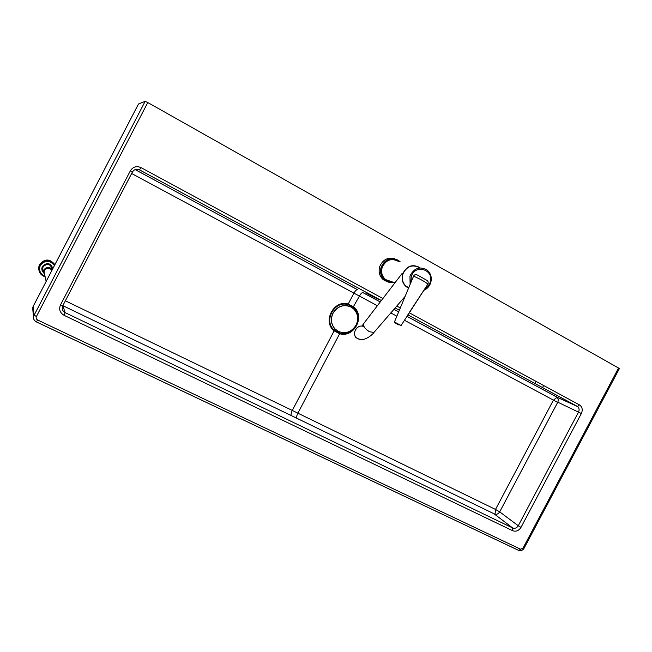 <?xml version="1.0" encoding="UTF-8"?>
<svg xmlns="http://www.w3.org/2000/svg" width="652" height="652" viewBox="0 0 652 652"><rect width="100%" height="100%" fill="white"/><g stroke="black" fill="none" stroke-linecap="round" stroke-linejoin="round"><path stroke-width="0.98" d="M44.564 274.06L44.083 271.86L44.515 270.384C46.952 267.532 49.413 267.532 51.899 270.401M44.898 275.641L43.285 271.688L43.79 269.952C46.455 266.692 49.307 266.562 52.331 269.561M54.858 264.72C49.633 259.031 44.556 259.113 39.633 264.965L38.761 267.833C38.647 272.308 40.774 275.299 45.151 276.807M38.794 269.806L38.672 267.328L39.536 264.467C44.67 258.518 49.796 258.567 54.907 264.614M44.988 276.065C40.106 273.84 38.549 270.278 40.334 265.38C45.053 259.92 49.748 259.977 54.426 265.543M407.818 314.818L577.207 406.318L556.955 397.231C558.356 398.641 558.601 400.361 557.68 402.406L499.685 511.869L495.52 509.44L495.031 514.257M556.995 397.272L553.377 400.214L495.52 509.44L292.283 410.45C291.069 412.969 290.759 414.688 291.362 415.617L296.872 418.282C296.326 417.378 296.668 415.674 297.882 413.164L339.643 333.726L339.847 333.074L334.435 330.254C323.09 321.46 334.223 300.27 347.899 304.631L353.286 307.5C364.541 316.456 353.58 337.288 339.847 333.074L339.945 332.08M499.571 512.073L499.668 511.853C498.519 513.776 496.946 514.567 494.974 514.241L296.872 418.282M382.895 298.518L140.995 167.605C136.529 165.73 132.992 166.782 130.367 170.775L60.489 304.94C58.737 309.35 59.927 312.805 64.051 315.299L512.676 530.712C516.034 531.877 518.813 530.752 521.013 527.346L518.258 525.748C516.791 528.014 514.941 528.764 512.708 527.981L65.135 312.618L62.845 305.609M520.345 549.09L37.629 319.985C36.235 319.146 35.827 317.997 36.414 316.522L147.792 102.543L618.552 368.03L523.108 547.957L518.633 550.369M619.367 368.633L618.552 368.03M36.414 316.522L33.953 314.973L33.138 306.481L138.469 104.067M138.501 104.002L145.143 101.345L33.439 316.522C33.211 318.918 34.189 320.711 36.373 321.892L37.629 319.985M147.792 102.543L145.143 101.345M131.647 173.513L353.938 293.139L348.209 304.028C333.865 299.374 322.153 321.664 334.117 330.857L339.643 333.726C354.052 338.217 365.568 316.31 353.71 306.962L348.209 304.028L347.337 305.731M351.004 307.019C343.677 304.052 337.712 306.09 333.115 313.123C330.458 318.901 331.045 324.117 334.875 328.779L338.225 331.338C345.552 334.223 351.485 332.17 356.025 325.185C358.812 319.04 358.013 313.612 353.645 308.909L351.004 307.019M350.368 306.701C343.18 304.134 337.394 306.253 333.001 313.066C330.344 318.844 330.931 324.06 334.761 328.714L337.842 331.135M408.568 288.119L406.277 286.766C402.455 283.392 401.273 279.064 402.74 273.799C406.628 265.983 412.203 263.84 419.481 267.369L420.035 267.793M391.591 281.664L385.634 279.594C381.974 276.391 380.841 272.291 382.227 267.304C385.894 259.903 391.2 257.882 398.136 261.24M400.173 261.827L398.462 260.36C390.931 256.733 385.177 258.934 381.2 266.961C379.692 272.373 380.923 276.815 384.876 280.303C387.467 282.251 390.369 282.935 393.58 282.357M387.19 281.688L383.417 279.798C379.48 276.318 378.258 271.892 379.749 266.505C382.822 259.643 387.769 257.043 394.582 258.705M392.789 282.08C383.963 281.46 380.295 276.489 381.795 267.157C386.09 258.925 391.95 257.067 399.366 261.591M408.665 287.882L406.432 286.562C402.683 283.261 401.534 279.032 402.969 273.873C406.775 266.228 412.227 264.133 419.342 267.589M374.672 331.607L373.963 332.43L369.415 331.721C364.362 328.38 362.585 325.487 364.085 323.058L402.023 273.571M361.338 339.505L357.899 338.877L356.628 337.997C351.037 333.408 357.842 323.188 364.093 326.774M400.931 325.397L395.071 322.789L394.444 321.982L401.078 325.503L427.883 284.15C428.584 282.406 428.136 281.077 426.538 280.156L417.59 275.136C415.658 274.288 414.322 274.622 413.572 276.13C420.833 279.374 425.601 282.047 427.883 284.15M395.071 322.789L399.048 325.055L395.74 323.27M394.444 321.982L413.572 276.13M409.423 312.3L425.34 288.021M43.285 271.688L42.616 268.502L43.146 271.045L42.616 268.502L43.105 266.815C47.352 263.017 50.383 263.791 52.201 269.137M52.926 268.428C50.408 262.772 46.895 262.096 42.404 266.399C41.41 268.575 41.704 270.596 43.276 272.446M389.179 281.354L390.678 281.354M374.704 297.027C365.267 292.145 363.677 291.493 369.928 295.079L378.372 299.325L374.704 297.027M407.826 314.794L577.599 406.563C579.212 407.989 579.522 409.831 578.528 412.08L518.258 525.748L499.685 511.869L557.656 402.398L404.387 320.23M521.013 527.346L581.364 413.523L557.786 402.194M63.154 305.812L291.362 415.617M335.104 329.015L292.283 410.45L65.355 300.792M512.676 530.712L512.708 527.981L494.656 514.265M64.051 315.299L65.135 312.618C63.171 311.566 62.201 309.953 62.209 307.777L62.747 305.772M380.255 301.966L362.797 292.561C361.803 292.666 360.686 293.84 359.423 296.089L353.938 293.139C355.201 290.89 356.351 289.724 357.386 289.651L135.151 169.561M135.094 169.577L357.54 289.692M556.759 397.019L406.889 316.277M398.674 311.852L393.955 309.309M380.279 301.941L362.936 292.601M352.642 308.054L359.423 296.089L377.378 305.723M390.817 312.944L396.864 316.187M60.489 304.94L62.763 305.764L132.429 171.981C134.19 169.333 136.537 168.632 139.504 169.879L135.844 169.341M140.995 167.605L139.504 169.879L381.363 300.523M395.128 307.956L399.342 310.238L395.136 307.94M524.078 548.242L523.108 547.957M581.364 413.523C582.953 409.782 582.301 406.897 579.392 404.859L409.154 312.732M400.304 307.94L396.783 306.041M33.179 306.399L32.861 310.213M62.209 307.777L62.763 305.764L132.446 171.981L130.367 170.775M556.898 397.141L577.599 406.563L579.392 404.859M36.431 321.917L518.291 550.231M426.612 269.683C430.833 273.058 432.178 277.483 430.638 282.968C429.366 286.464 427.084 288.926 423.792 290.352C427.052 288.885 429.301 286.424 430.564 282.944C432.089 277.442 430.768 273.017 426.612 269.683C419.383 266.163 413.833 268.298 409.961 276.089L410.108 284.435M410.907 282.52L411.257 276.513C415.251 263.278 434.933 269.944 430.043 282.772L427.908 286.546L424.566 289.178M44.083 271.86L46.145 281.444M38.672 267.328L38.761 267.833M535.936 381.347L534.836 383.425M543.638 385.511L542.537 387.59M378.339 299.081L366.66 292.952M556.865 397.117L406.864 316.31M398.657 311.884L393.93 309.341M33.138 306.448L32.657 307.948L33.439 316.522C33.236 318.942 34.246 320.743 36.455 321.901L518.666 550.386C520.972 551.03 522.765 550.337 524.053 548.299L619.392 368.584M33.154 306.424L138.469 104.035M381.371 300.507L139.536 169.87C136.57 168.599 134.214 169.3 132.446 171.981M406.432 286.562L408.869 287.41M383.417 279.798L384.876 280.303M385.634 279.594L394.925 282.821M374.003 332.406C373.849 333.205 365.356 341.681 358.95 339.105L356.628 337.997C353.62 336.905 353.449 328.315 359.602 326.375M363.457 323.914L362.325 325.609M373.963 332.43L405.112 296.415"/></g></svg>
